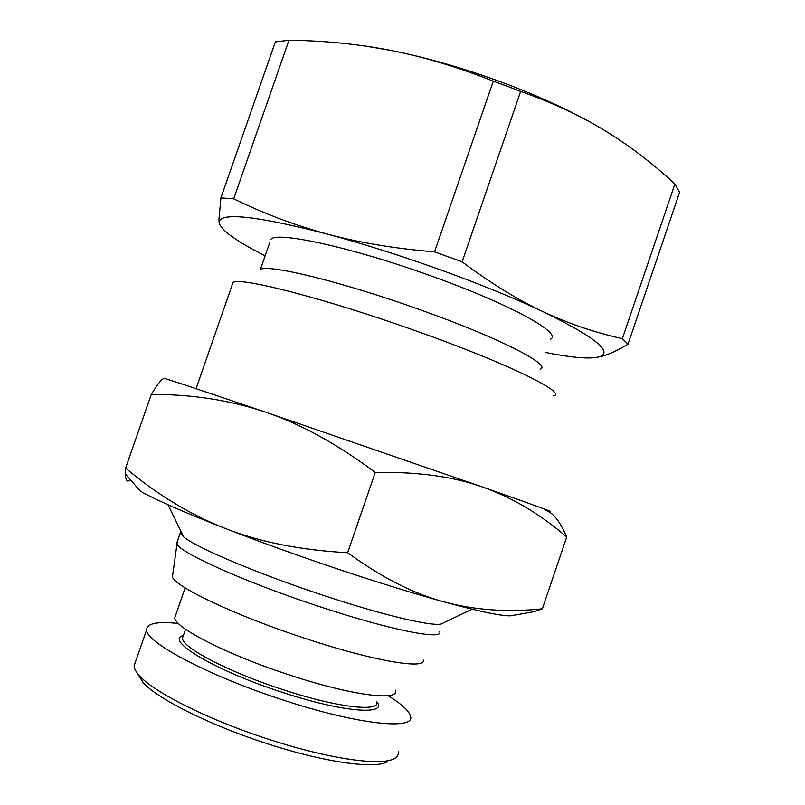 <?xml version="1.0" encoding="UTF-8"?>
<svg xmlns="http://www.w3.org/2000/svg" width="805" height="805" viewBox="0 0 805 805"><rect width="100%" height="100%" fill="white"/><g stroke="black" fill="none" stroke-linecap="round" stroke-linejoin="round"><path stroke-width="1.21" d="M177.392 541.232L176.969 544.039C179.797 552.643 244.479 581.854 316.908 605.752C389.389 629.983 444.018 640.589 439.691 631.673M472.062 609.184L442.388 623.392C437.326 627.9 385.162 616.067 320.782 594.513C256.433 573.18 195.887 547.35 183.681 536.925L180.229 533.071L180.863 531.139M423.239 659.999C426.519 669.83 373.741 661.177 304.934 638.335C236.147 615.855 174.977 586.744 172.441 576.944L172.884 573.693M553.629 396C567.877 393.162 507.663 363.297 415.481 330.734C323.54 297.92 237.978 276.296 232.957 282.646L232.232 284.749M540.095 369.203C552.703 365.5 499.794 338.009 420.039 309.734C340.535 281.197 265.419 263.265 260.277 269.836L269.937 242.043M550.328 339.227C563.48 333.894 511.245 304.552 431.601 276.135C352.228 247.377 276.618 231.065 270.882 239.306M507.07 86.195L520.654 91.418L462.12 261.826C490.466 283.048 517.424 299.651 542.983 311.636C514.365 298.152 480.223 284.235 440.566 269.886C400.719 255.608 362.904 243.653 327.122 234.024C359.08 242.637 394.883 248.584 434.549 251.874L493.294 81.154L507.07 86.195M674.882 184.033L679.571 192.325L628.001 344.208L622.376 338.623L674.882 184.033C652.694 163.415 629.339 145.594 604.807 130.581C580.375 115.638 552.321 102.587 520.654 91.418M493.294 81.154C457.522 66.996 423.339 56.742 390.737 50.383C427.193 57.628 465.189 68.606 504.715 83.318C539.924 96.64 570.564 110.778 596.636 125.751M462.12 261.826L434.549 251.874M265.429 412.09L483.04 487.186C541 507.563 561.457 515.069 544.391 509.706C552.633 512 560.069 521.127 566.7 537.086C540.839 514.506 512.946 497.872 483.04 487.186C453.336 476.55 417.403 471.639 375.241 472.444C337.245 444.028 300.637 423.913 265.429 412.09C230.049 400.206 192.013 394.299 151.31 394.39C158.404 382.727 162.872 377.505 164.703 378.712C161.403 377.032 194.981 388.161 265.429 412.09M225.128 528.412C259.814 542.087 300.647 550.177 347.649 552.713C381.188 577.245 413.267 593.627 443.887 601.848C413.337 593.416 377.948 582.468 337.708 569.014C297.337 555.43 259.814 541.896 225.128 528.412C184.164 512.352 155.908 499.935 140.362 491.161L125.439 474.034L125.6 468.097C157.106 494.572 190.282 514.677 225.128 528.412M175.732 615.02L174.776 617.757C174.152 627.457 228.278 655.22 290.333 675.264C352.389 695.721 400.166 701.447 395.436 690.197M376.79 701.749C380.614 712.294 338.03 707.756 283.702 689.885C229.365 672.427 181.86 647.472 182.463 638.204L183.389 635.558M183.52 635.185L182.192 635.819C166.072 641.303 217.078 671.43 283.028 692.562C343.745 712.536 388.08 715.565 376.8 701.708M398.314 751.488C398.787 754.355 397.539 756.66 394.571 758.401C382.647 766.3 330.664 759.377 270.742 739.956C210.789 720.867 154.671 692.843 139.718 675.989C136.065 672.054 134.183 668.693 134.093 665.896L135.502 661.851M178.509 623.513C157.508 621.198 146.882 623.291 146.641 629.782C145.202 642.149 209.431 676.381 284.346 700.41C359.241 724.973 416.024 730.336 410.429 715.987C408.9 710.694 401.464 703.922 388.121 695.691M137.615 673.554L143.008 682.509C157.508 698.951 211.262 725.909 268.659 744.152C326.005 762.727 376.005 769.268 387.758 761.56M514.113 615.221L510.853 615.805C501.847 616.207 479.528 611.559 443.887 601.848C474.709 610.14 507.532 612.464 542.359 608.811L533.926 611.659L526.601 612.977M129.182 480.555C126.818 482.135 125.57 479.961 125.439 474.034M347.649 552.713L375.241 472.444M125.6 468.097L151.31 394.39M542.359 608.811L566.7 537.086M275.33 41.91L288.965 40.25L233.692 198.825L220.912 197.899L275.33 41.91M628.001 344.208C617.878 350.276 609.244 354.281 602.08 356.233L596.143 357.521L600.822 356.253C612.182 350.889 592.903 336.017 542.983 311.636C568.652 323.66 595.116 332.656 622.376 338.623M233.692 198.825C263.929 213.627 295.073 225.36 327.122 234.024C262.46 217.37 226.738 212.711 219.926 220.037L219.111 222.693L218.97 219.232L220.912 197.899M364.595 45.945L390.737 50.383C358.024 44.034 324.103 40.653 288.965 40.25M219.111 222.693C221.023 230.26 236.368 241.299 265.147 255.819M545.79 352.52C569.135 357.168 585.919 358.839 596.143 357.521M176.657 543.345L180.229 533.071M183.681 536.925L167.993 504.745M232.957 282.646L196.058 388.664M143.008 682.509L139.718 675.989M134.093 665.896L146.641 629.782M182.463 638.204L185.573 629.228M174.776 617.757L185.14 587.871M510.853 615.805L533.926 611.659M600.822 356.253L602.08 356.233M219.926 220.037L218.97 219.232M172.441 576.944L176.969 544.039"/></g></svg>
